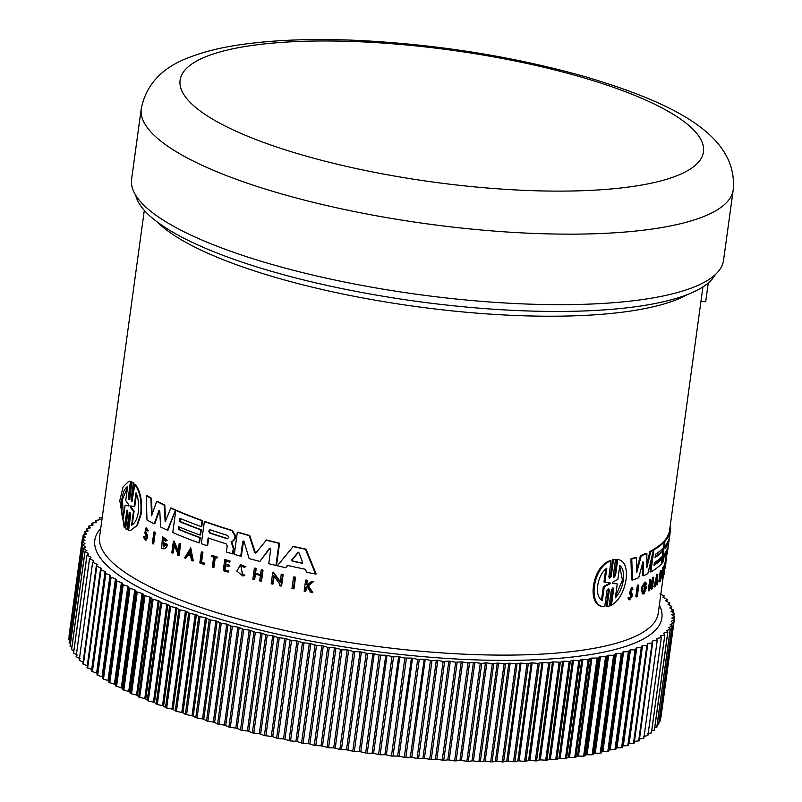 <?xml version="1.0" encoding="UTF-8"?>
<svg xmlns="http://www.w3.org/2000/svg" width="802" height="802" viewBox="0 0 802 802"><rect width="100%" height="100%" fill="white"/><g stroke="black" fill="none" stroke-linecap="round" stroke-linejoin="round"><path stroke-width="1.2" d="M141.252 108.691L131.598 179.217A298.745 75.298 7.8 0 0 518.062 303.677A298.745 75.298 7.8 0 0 723.554 260.309L733.218 189.783A298.745 75.298 -172.2 0 1 527.726 233.161A298.745 75.298 -172.2 0 1 141.252 108.691C146.175 84.18 162.646 66.907 190.665 56.872C203.588 51.98 218.375 48.2 235.046 45.534C269.933 39.98 311.186 38.285 358.815 40.461C438.163 44.511 513.601 56.581 585.129 76.671C676.617 103.859 737.98 136.27 733.218 189.783M126.927 529.831L129.182 513.35L129.814 513.26L127.558 529.731L125.603 528.859L127.859 512.368L127.067 510.042L124.21 527.285L119.789 500.518L123.107 486.864L128.691 481.36L130.485 481.451L128.29 497.481L128.921 497.38L129.132 499.235M126.405 511.265L127.037 511.165L124.841 527.185L124.21 527.285M128.781 481.34L131.117 481.35L128.921 497.38M128.29 497.481L129.072 499.796L129.754 498.583L132.009 482.092L133.954 482.974L131.949 501.35M133.954 482.974L133.332 483.065L131.077 499.546L131.919 501.882L134.816 484.639L135.438 484.538C140.39 491.065 142.365 500.679 141.373 513.37L137.413 525.39L130.505 530.533L128.541 530.463L130.726 514.453L129.884 512.127L129.182 513.35M293.542 577.009L294.164 576.919A281.923 71.057 7.8 0 0 295.527 577.209L293.953 588.738L293.332 588.828A282.775 71.278 -172.2 0 1 291.968 588.528L293.542 577.009A282.775 71.278 -172.2 0 0 294.915 577.31L295.527 577.209M153.884 532.067L154.465 531.977A281.923 71.057 7.8 0 0 155.237 532.368L153.663 543.896L153.082 543.987A282.775 71.278 -172.2 0 1 152.31 543.596L153.884 532.067A282.775 71.278 7.8 0 0 154.656 532.458L153.082 543.987M201.583 562.112A281.923 71.057 7.8 0 0 204.71 563.194L204.56 564.287L203.989 564.377L204.139 563.285A282.775 71.278 -172.2 0 1 201.011 562.202L201.583 562.112L202.936 552.237L202.365 552.327L201.011 562.202M203.989 564.377A282.775 71.278 -172.2 0 1 199.828 562.924L201.332 551.966L201.904 551.876A281.923 71.057 7.8 0 0 202.936 552.237M211.598 555.485L212.169 555.395A281.923 71.057 7.8 0 0 217.502 557.139L216.801 558.152A282.775 71.278 -172.2 0 1 214.735 557.48L213.362 567.515A282.775 71.278 -172.2 0 1 212.289 567.164L213.663 557.129A282.775 71.278 -172.2 0 1 211.477 556.408L211.598 555.485A282.775 71.278 7.8 0 0 216.931 557.23L216.801 558.152M215.267 557.651L213.923 567.425L213.362 567.515M241.091 565.811L242.394 574.783M244.861 575.455L243.748 574.483L244.861 575.455L242.906 575.996L236.841 571.144L240.56 564.688L245.352 566.753L244.61 567.495L245.352 566.753M240.56 564.678L245.933 566.663M307.597 586.382L306.384 587.355L305.853 591.234L305.221 591.325A282.775 71.278 -172.2 0 1 304.148 591.114L305.652 580.147A282.775 71.278 7.8 0 0 306.725 580.367L306.143 584.598A282.775 71.278 7.8 0 0 307.296 584.838L311.627 581.36A282.775 71.278 7.8 0 0 313.011 581.63L307.747 585.851L312.148 592.718A282.775 71.278 -172.2 0 1 310.725 592.437L306.965 586.473L306.384 587.355M305.652 580.147L306.284 580.057A281.923 71.057 7.8 0 0 307.356 580.277L306.775 584.508A281.923 71.057 7.8 0 0 307.517 584.658M311.627 581.36L312.269 581.26A281.923 71.057 7.8 0 0 313.652 581.53L308.379 585.751L312.79 592.618L312.148 592.718M147.167 534.553L146.576 534.643L145.413 532.217L146.004 532.117L147.167 534.553L147.618 537.761L146.034 540.187L145.443 540.277L143.287 536.919L144.591 536.789L145.342 538.703M143.287 536.919L144.591 536.789M143.989 536.889L145.342 538.984L146.325 537.47L144.871 532.909L145.874 528.047L146.465 527.947L148.36 530.804L147.017 531.004L145.964 529.46L145.413 532.217M225.522 565.701L224.951 569.901A281.923 71.057 7.8 0 0 228.811 571.074L228.099 572.127A282.775 71.278 -172.2 0 1 223.227 570.643L224.73 559.686A282.775 71.278 7.8 0 0 229.603 561.169L229.472 562.102A282.775 71.278 7.8 0 1 225.613 560.929L225.172 564.187A282.775 71.278 -172.2 0 0 229.031 565.37L228.841 566.713A282.775 71.278 7.8 0 1 224.981 565.53L224.37 569.991L224.951 569.901M224.73 559.686L225.302 559.596A281.923 71.057 7.8 0 0 230.174 561.089L229.472 562.102M226.154 561.089L225.743 564.107A281.923 71.057 7.8 0 0 229.603 565.28L228.841 566.713M255.517 573.28L254.936 573.37L255.597 568.488A282.775 71.278 -172.2 0 1 254.374 568.167L254.956 568.077A281.923 71.057 7.8 0 0 256.189 568.397L255.517 573.28A281.923 71.057 7.8 0 0 260.55 574.583M254.936 573.37A282.775 71.278 7.8 0 0 260.52 574.823L261.181 569.941L261.773 569.851A281.923 71.057 7.8 0 0 263.026 570.172L261.522 581.129L260.941 581.219A282.775 71.278 -172.2 0 1 259.678 580.899L260.429 575.475A282.775 71.278 -172.2 0 1 254.846 574.021L254.104 579.445A282.775 71.278 -172.2 0 1 252.871 579.124L254.374 568.167M255.397 574.172L254.685 579.355L254.104 579.445M190.756 547.806L193.292 560.859L192.731 560.949A282.775 71.278 -172.2 0 1 191.518 560.498L190.645 556.037A282.775 71.278 -172.2 0 1 187.668 554.914L185.753 558.312A282.775 71.278 -172.2 0 1 184.58 557.861L190.756 547.806M188.239 554.824L185.753 558.312M174.285 545.661L173.282 552.949L172.711 553.039A282.775 71.278 -172.2 0 1 171.828 552.658L173.412 541.139L178.084 551.666L179.197 543.556A282.775 71.278 7.8 0 0 180.099 543.926L178.515 555.445A282.775 71.278 -172.2 0 1 177.613 555.084L177.823 553.581L173.854 544.688L172.711 553.039M173.412 541.139L173.984 541.049L178.224 550.623M179.197 543.556L179.758 543.465A281.923 71.057 7.8 0 0 180.671 543.836L179.087 555.365L178.515 555.445M274.134 576.407L273.101 583.986L272.5 584.077A282.775 71.278 -172.2 0 1 271.196 583.766L272.78 572.237L280.129 582.342L281.241 574.242A282.775 71.278 7.8 0 0 282.565 574.543L280.981 586.072A282.775 71.278 -172.2 0 1 279.657 585.761L279.868 584.267L273.642 575.726L272.5 584.077M272.78 572.237L273.372 572.147L280.73 582.252M281.241 574.242L281.843 574.152A281.923 71.057 7.8 0 0 283.166 574.453L281.592 585.981L280.981 586.072M163.949 543.094L163.798 544.257A282.775 71.278 7.8 0 0 165.493 545.029L163.608 546.934L162.696 538.523L165.533 541.129L167.167 540.337L162.495 536.668L161.663 548.137A282.775 71.278 7.8 0 0 163.067 548.779C165.072 548.879 166.355 547.435 166.926 544.448A282.775 71.278 -172.2 0 1 163.949 543.094L164.53 543.014A281.923 71.057 7.8 0 0 167.498 544.357C166.926 547.345 165.643 548.799 163.638 548.698M162.986 538.503L163.458 546.794M288.018 565.3L285.592 567.706L287.407 565.39A282.775 71.278 -172.2 0 0 305.402 569.28L306.585 572.247A282.775 71.278 -172.2 0 0 315.537 574.042L316.178 573.941L306.013 549.129L305.392 549.23L315.537 574.042M285.592 567.706A282.775 71.278 -172.2 0 1 277.372 565.791L293.251 546.373A281.923 71.057 7.8 0 0 306.013 549.129M180.41 518.523L179.999 521.47A281.923 71.057 7.8 0 0 201.322 529.731L200.61 534.944L200.049 535.034A282.775 71.278 -172.2 0 1 178.716 526.764L178.365 529.37A282.775 71.278 7.8 0 0 199.688 537.631L198.976 542.864A282.775 71.278 -172.2 0 1 172.771 532.528L175.798 510.383A282.775 71.278 7.8 0 0 202.004 520.719L201.202 526.573A282.775 71.278 -172.2 0 1 179.879 518.303L179.427 521.561A282.775 71.278 7.8 0 0 200.761 529.821L200.049 535.034M179.247 526.984L178.936 529.28A281.923 71.057 7.8 0 0 200.259 537.541L199.538 542.774L198.976 542.864M175.798 510.383L176.38 510.293A281.923 71.057 7.8 0 0 202.575 520.628L201.773 526.483L201.202 526.573M233.813 548.628L233.111 553.771L232.54 553.861L233.292 548.438L231.116 541.741L233.001 540.839L234.655 538.553L234.996 536.027L231.848 530.593A282.775 71.278 7.8 0 1 204.36 521.561L204.921 521.47A281.923 71.057 7.8 0 0 232.42 530.503L235.567 535.937L235.227 538.463L233.572 540.748L231.688 541.651L233.863 548.347L233.242 548.718M208.66 538.122L207.638 545.621L207.066 545.711A282.775 71.278 -172.2 0 1 201.322 543.706L204.36 521.561M159.528 510.463L154.806 523.726L154.215 523.816A282.775 71.278 -172.2 0 1 146.987 519.957L146.255 495.676L146.856 495.586A281.923 71.057 7.8 0 0 151.508 498.222L152.089 514.283M151.508 498.222L150.916 498.323L151.558 515.796L156.681 501.38L157.272 501.29A281.923 71.057 7.8 0 0 164.781 505.019L165.673 520.488M164.781 505.019L164.209 505.11L165.172 521.851L170.896 507.866A281.923 71.057 7.8 0 0 175.568 509.952L167.999 530.072L167.417 530.162A282.775 71.278 -172.2 0 1 160.57 526.964L159.809 511.185L158.866 510.724L154.215 523.816M243.557 541.019L241.312 556.157L240.73 556.247A282.775 71.278 -172.2 0 1 234.294 554.382L237.332 532.237A282.775 71.278 7.8 0 0 249.221 535.636L254.625 552.337L256.861 552.688M237.332 532.237L237.903 532.147A281.923 71.057 7.8 0 0 249.803 535.546L255.206 552.247M255.738 553.099L266.505 539.987A281.923 71.057 7.8 0 0 279.567 543.215L276.54 565.36L275.938 565.45A282.775 71.278 -172.2 0 1 268.75 563.696L270.755 549.009L269.442 548.327L259.838 561.44A282.775 71.278 -172.2 0 1 249.111 558.583L244.039 541.571L242.745 541.561L240.73 556.247M270.174 548.097L259.838 561.44M669.219 532.688L669.429 531.175A281.923 71.057 7.8 0 0 669.66 529.861L702.943 286.875M642.763 562.483L643.465 562.182L642.763 562.483L638.723 577.751A282.775 71.278 -172.2 0 1 632.447 580.026L631.585 579.866L630.903 558.904A281.923 71.057 7.8 0 0 635.465 557.44L636.327 557.591L636.658 572.658L641.299 555.786A282.775 71.278 7.8 0 0 646.883 553.45L646.803 567.796L650.783 551.555A282.775 71.278 7.8 0 0 653.44 550.122L647.836 573.661A282.775 71.278 -172.2 0 1 643.435 575.776L643.465 562.182L642.913 562.082M636.598 569.641L640.447 555.636A281.923 71.057 7.8 0 0 646.041 553.29L646.883 553.45M646.833 564.137L649.951 551.405A281.923 71.057 7.8 0 0 652.607 549.971L653.44 550.122M643.435 575.776L642.592 575.625L642.613 562.032M664.036 541.851L664.146 541.049A281.923 71.057 7.8 0 0 668.998 532.809L669.901 532.819L667.104 553.992A282.775 71.278 7.8 0 1 666.552 555.836L665.72 555.676L666.382 550.804M661.72 558.763L662.021 556.568M662.793 550.954L663.184 548.107M654.111 564.528A281.923 71.057 7.8 0 0 661.189 558.663L662.011 558.824L661.289 564.047A282.775 71.278 -172.2 0 1 650.833 572.016L653.871 549.871A282.775 71.278 7.8 0 0 664.327 541.911L663.525 547.756A282.775 71.278 -172.2 0 1 655.515 554.232L655.074 557.49A282.775 71.278 7.8 0 0 663.084 551.014L662.362 556.217A282.775 71.278 -172.2 0 1 654.362 562.693L654.001 565.3A282.775 71.278 7.8 0 0 662.011 558.824M650.833 572.016L650.001 571.866L652.347 554.784M652.988 550.042L653.039 549.721A281.923 71.057 7.8 0 0 663.505 541.751L664.327 541.911M655.174 556.718A281.923 71.057 7.8 0 0 662.251 550.854L663.084 551.014M642.973 593.961L642.272 593.851L641.53 587.495L645.019 581.981L646.783 583.515L646.091 584.909L645.249 584.758M643.154 591.936L644.668 589.52M644.838 588.969L643.996 588.818L644.156 587.666A281.923 71.057 7.8 0 0 645.931 586.753L646.763 586.904A282.775 71.278 -172.2 0 1 644.988 587.816L644.838 588.969A282.775 71.278 7.8 0 0 645.861 588.447L643.535 592.187L645.44 583.946L646.091 584.909M651.765 583.495L652.587 577.44A281.923 71.057 7.8 0 0 652.998 577.169L653.82 577.32L652.247 588.838A282.775 71.278 -172.2 0 1 651.846 589.119L651.013 588.969L650.392 584.217M651.214 587.465L652.046 587.615L650.663 582.272L649.52 590.613A282.775 71.278 -172.2 0 1 649.069 590.884L648.237 590.733L649.821 579.214L650.653 579.365L652.307 585.701L653.419 577.6A282.775 71.278 7.8 0 0 653.82 577.32M654.733 586.994L653.911 586.843L656.958 574.112L657.78 574.262L657.56 584.528A282.775 71.278 -172.2 0 1 657.179 584.899L657.249 581.39A282.775 71.278 -172.2 0 1 656.216 582.292L655.174 586.643A282.775 71.278 -172.2 0 1 654.733 586.994L657.78 574.262M657.179 584.899L656.347 584.748L656.427 581.239M664.317 572.367L664.377 573.38A282.775 71.278 -172.2 0 1 663.906 574.833L663.074 574.673L664.066 567.465M664.246 566.182L664.577 563.716A281.923 71.057 7.8 0 0 665.048 562.262L665.881 562.423L665.76 563.345A282.775 71.278 7.8 0 1 665.389 564.498L664.948 567.766A282.775 71.278 -172.2 0 0 665.309 566.613L665.129 567.956A282.775 71.278 7.8 0 1 664.758 569.109L664.156 573.56A282.775 71.278 7.8 0 0 664.517 572.407M629.73 599.836L628.868 599.675L627.946 597.931L629.49 597.49L628.808 598.091L629.73 599.836L632.307 595.906L631.936 593.41L630.873 592.187C630.803 589.61 631.304 588.818 632.387 589.821L631.525 589.66M629.68 598.282L630.813 595.966L629.49 593.089L631.445 587.515L633.069 589.119L632.387 589.821L631.956 589.049M662.352 578.102L663.725 568.067A282.775 71.278 -172.2 0 1 663.324 568.728L662.502 568.568L662.622 567.646A281.923 71.057 7.8 0 0 663.545 566.052L664.377 566.202L664.246 567.124A282.775 71.278 -172.2 0 1 663.906 567.746L662.532 577.781A282.775 71.278 -172.2 0 1 662.352 578.102L661.52 577.951L662.803 568.628M659.655 581.841L658.823 581.691L660.327 570.733A281.923 71.057 7.8 0 0 660.587 570.423L661.419 570.573L660.066 580.447A282.775 71.278 -172.2 0 0 660.818 579.505L660.668 580.588A282.775 71.278 -172.2 0 1 659.655 581.841L661.149 570.884A282.775 71.278 7.8 0 0 661.419 570.573M636.648 596.919L635.806 596.758L637.379 585.239A281.923 71.057 7.8 0 0 637.981 584.999L638.823 585.159L637.249 596.678A282.775 71.278 -172.2 0 1 636.648 596.919L638.232 585.39A282.775 71.278 7.8 0 0 638.823 585.159M613.49 577.149L614.643 575.275L616.828 559.265L617.73 559.425C624.517 560.608 627.304 567.275 626.091 579.425C623.926 591.986 619.044 600.598 611.455 605.259L613.65 589.249L613.029 587.796L611.375 589.751L609.109 606.232L606.152 606.492L608.407 590.001L609.319 590.172L608.668 588.718L606.944 590.653L604.748 606.673L603.064 606.392M603.836 606.502C586.202 607.345 591.706 566.292 610.111 560.668L611.034 560.839L608.838 576.869L609.5 578.322L611.204 576.387L613.47 559.896L615.515 559.465L613.259 575.946L613.891 577.4L615.545 575.445L617.73 559.425L618.432 559.525L616.828 559.265M609.089 578.082L610.292 576.217L612.558 559.726L615.515 559.465M611.455 605.259L610.553 605.089L612.748 589.079L613.65 589.249M146.576 534.643L147.037 537.851L145.443 540.277M134.816 484.639C139.779 491.165 141.764 500.769 140.771 513.46L136.811 525.48L130.515 530.533M627.946 597.931L628.808 598.091M630.593 594.432L631.445 594.593L631.675 596.127L630.061 598.573L629.49 597.49M135.698 195.227A293.853 74.065 7.8 0 0 515.465 310.474A293.853 74.065 7.8 0 0 715.304 274.625M227.638 535.465L228.801 537.52L227.187 538.713A282.775 71.278 -172.2 0 1 209.923 533.109C208.4 531.455 208.55 530.363 210.365 529.851A282.775 71.278 7.8 0 0 227.638 535.465M298.404 552.267L297.662 552.478L298.945 552.758L302.665 562.352L301.873 563.225A282.775 71.278 -172.2 0 1 292.179 561.129L291.687 559.976L298.073 552.247M128.631 504.608L128.45 505.942L125.122 505.16L123.217 519.064C119.207 509.39 122.054 488.338 127.658 486.664L125.754 500.568L128.631 504.608M136.019 492.819C138.375 498.263 139.157 504.648 138.365 511.987C137.182 519.094 134.926 523.505 131.588 525.21L133.493 511.255L130.325 507.295L130.495 506.002L134.114 506.774L136.019 492.819M668.668 539.886L668.226 543.144A282.775 71.278 -172.2 0 1 665.379 548.317L665.83 545.059A282.775 71.278 7.8 0 0 668.668 539.886L668.698 539.836M609.931 582.703L609.751 584.026L604.277 586.683L602.372 600.588C594.001 596.538 596.808 575.535 606.813 568.187L604.908 582.092L610.262 583.275M601.51 599.926L603.355 586.513L608.828 583.866L609.019 582.533M612.497 583.375L612.828 582.102L617.871 579.415L619.786 565.45C622.984 568.107 624.167 573.019 623.334 580.187C622.202 587.455 619.535 593.35 615.345 597.851L617.259 583.896L612.568 583.405M615.525 596.498L622.452 580.026L619.705 566.022M560.117 758.281L559.004 758.391L572.428 660.397L573.54 660.287L560.117 758.281L565.42 758.592L568.418 757.379L581.841 659.384L578.843 660.597L573.54 660.287M550.372 759.163L549.21 759.253L562.633 661.259L563.656 661.159L550.372 759.163L556.919 759.434L559.004 758.391M540.277 759.885L539.074 759.965L552.498 661.971L553.48 661.881L540.277 759.885L546.914 760.246L549.21 759.253M529.841 760.456L528.598 760.517L542.022 662.522L542.974 662.442L529.841 760.456L536.558 760.897L539.074 759.965M519.094 760.867L517.821 760.897L531.245 662.913L532.157 662.843L519.094 760.867L524.568 761.439L528.598 760.517M508.057 761.118L506.744 761.128L520.167 663.144L521.039 663.084L508.057 761.118L514.894 761.72L517.821 760.897M496.739 761.198L495.405 761.198L508.829 663.214L509.661 663.164L510.162 663.214L496.739 761.198L502.242 761.9L506.744 761.128M485.18 761.128L483.817 761.118L497.24 663.124L498.022 663.084L498.603 663.144L485.18 761.128L492.077 761.9L495.405 761.198M473.391 760.897L471.997 760.867L485.421 662.873L486.152 662.843L486.814 662.903L473.391 760.897L478.864 761.72L483.817 761.118M461.391 760.507L459.977 760.456L473.401 662.462L474.082 662.442L474.814 662.512L461.391 760.507L468.308 761.439L471.997 760.867M449.2 759.965L447.777 759.885L461.2 661.891L461.832 661.881L462.624 661.971L449.2 759.965L454.624 760.897L459.977 760.456M436.859 759.253L435.416 759.163L448.839 661.169L449.411 661.159L450.283 661.259L436.859 759.253L443.737 760.326L447.777 759.885M335.206 748.136L333.722 747.905L347.146 649.911L348.629 650.141L335.206 748.136L339.858 749.489L346.484 749.82L360.048 651.836L361.391 652.036L347.968 750.03L354.304 751.564L359.276 751.594L372.9 653.61L374.193 653.8L360.77 751.795L367.216 753.258L372.078 753.228L385.772 655.234L386.995 655.414L373.572 753.409L380.128 754.812L384.87 754.712L398.634 656.728L399.787 656.888L386.363 754.882L391.446 756.065L397.622 756.055L411.446 658.061L412.529 658.211L399.105 756.196L404.278 757.339L410.313 757.238L424.198 659.254L425.21 659.374L411.787 757.369L417.04 758.461L422.915 758.281L436.338 660.287L436.859 660.287L437.802 660.397L424.378 758.391L431.215 759.534L435.416 759.163M424.378 758.391L422.915 758.281M347.968 750.03L346.484 749.82M411.787 757.369L410.313 757.238M360.77 751.795L359.276 751.594M399.105 756.196L397.622 756.055M373.572 753.409L372.078 753.228M386.363 754.882L384.87 754.712M279.567 543.215L278.976 543.305L275.938 565.45M265.913 540.087A282.775 71.278 7.8 0 0 278.976 543.305M256.279 552.778L254.625 552.337M249.803 535.546L249.221 535.636M243.317 541.47L244.039 541.571M159.448 510.633L158.866 510.724L159.227 510.353M175.568 509.952L167.417 530.162M170.325 507.957A282.775 71.278 7.8 0 0 174.996 510.032M156.681 501.38A282.775 71.278 7.8 0 0 164.209 505.11M146.255 495.676A282.775 71.278 7.8 0 0 150.916 498.323M207.066 545.711L208.139 537.942A282.775 71.278 -172.2 0 0 226.104 543.806L227.217 545.771L226.364 551.987A282.775 71.278 7.8 0 0 232.54 553.861M231.778 543.185L231.207 543.275M235.227 538.463L234.655 538.553M201.322 529.731L200.761 529.821M179.999 521.47L179.427 521.561M202.575 520.628L202.004 520.719M200.259 537.541L199.688 537.631M178.936 529.28L178.365 529.37M292.64 546.463A282.775 71.278 7.8 0 0 305.392 549.23M163.067 548.779L164.38 548.698M167.498 544.357L166.926 544.448M167.167 540.337L165.533 541.129M162.495 536.668L166.595 540.428M283.166 574.453L282.565 574.543M180.671 543.836L180.099 543.926M190.194 547.896L192.731 560.949M256.189 568.397L255.597 568.488M263.026 570.172L262.434 570.262L260.941 581.219M261.181 569.941A282.775 71.278 7.8 0 0 262.434 570.262M229.603 565.28L229.031 565.37M225.743 564.107L225.172 564.187M230.174 561.089L229.603 561.169M228.811 571.074L228.099 572.127M224.37 569.991A282.775 71.278 7.8 0 0 228.239 571.164M145.874 528.047L147.768 530.894M308.379 585.751L307.747 585.851M313.652 581.53L313.011 581.63M306.775 584.508L306.143 584.598M307.356 580.277L306.725 580.367M305.752 587.445L305.221 591.325M243.748 574.483L242.665 574.844L240.8 565.841L244.61 567.495M244.279 575.545L242.906 575.996M217.502 557.139L216.931 557.23M204.71 563.194L204.139 563.285M201.332 551.966A282.775 71.278 7.8 0 0 202.365 552.327M155.237 532.368L154.656 532.458M294.915 577.31L293.332 588.828M132.009 482.092L133.332 483.065M131.117 481.35L130.485 481.451M669.961 527.666L670.662 527.796A282.775 71.278 7.8 0 1 670.502 529.972L667.464 552.117A282.775 71.278 -172.2 0 1 667.224 553.47L670.261 531.325A282.775 71.278 7.8 0 0 670.502 529.972M669.429 531.175L670.261 531.325M632.447 580.026L631.775 559.064L630.903 558.904M649.951 551.405L650.783 551.555M640.447 555.636L641.299 555.786M631.775 559.064A282.775 71.278 7.8 0 0 636.327 557.591M664.146 541.049L664.978 541.2A282.775 71.278 7.8 0 0 669.83 532.959L668.998 532.809M661.399 563.245L661.941 563.345L664.978 541.2M667.495 548.408L667.464 548.458A282.775 71.278 -172.2 0 1 664.427 553.841L663.364 561.611A282.775 71.278 -172.2 0 1 661.941 563.345M667.464 548.458L667.013 549.55M666.552 555.836L667.404 549.621M653.039 549.721L653.871 549.871M642.272 593.851L643.264 594.011A282.775 71.278 7.8 0 0 644.146 593.58L646.763 586.904M644.156 587.666L644.988 587.816M643.114 594.001L642.372 587.655L645.861 582.132M651.846 589.119L652.046 587.615M652.587 577.44L653.419 577.6M649.069 590.884L650.653 579.365M665.971 558.192L666.292 555.786M664.577 563.716L665.409 563.876A282.775 71.278 7.8 0 0 665.881 562.423M663.906 574.833L665.409 563.876M631.445 594.593L630.352 593.249L632.307 587.676M664.678 569.691L666.532 558.292L665.78 558.152M662.622 567.646L663.454 567.796A282.775 71.278 7.8 0 0 664.377 566.202M663.324 568.728L663.454 567.796M660.206 579.395L660.818 579.505M660.327 570.733L661.149 570.884M637.379 585.239L638.232 585.39M612.558 559.726L613.47 559.896M604.748 606.673C587.174 607.515 592.678 566.483 611.034 560.839M607.064 606.663L609.319 590.172M700.948 301.412L705.69 301.752L708.266 282.956M100.19 519.556L99.468 517.922L102.255 517.37M99.448 517.851L99.187 519.786L99.989 517.611M96.37 522.242L95.408 520.548L99.739 519.716M95.137 522.503L95.869 520.227M93.082 525.029L91.889 523.285L95.979 522.373M91.608 525.35L92.29 522.944M90.335 527.927L88.922 526.122L92.761 525.14M88.621 528.317L89.253 525.781M88.14 530.914L86.496 529.069L90.085 528.007M86.175 531.405L86.756 528.708M86.496 533.992L84.631 532.107L87.959 530.974M84.29 534.623L84.832 531.736M85.403 537.16L83.328 535.235L86.385 534.032M82.957 537.952L83.458 534.854M84.872 540.408L82.576 538.443L85.363 537.18M69.193 636.467L82.636 538.052M84.902 543.736L82.385 541.33L84.902 540.398M69.503 640.056L68.972 639.324L82.385 541.33M85.483 547.144L82.706 544.678L85.002 543.696M70.386 643.665L69.283 642.673L82.706 544.678M86.626 550.633L83.578 548.097L85.654 547.064M71.819 647.314L70.155 646.091L83.578 548.097M88.32 554.192L88.4 553.56L85.012 551.576L86.867 550.483M73.814 650.983L71.589 649.57L85.012 551.576M90.556 557.831L90.656 557.079L87.017 555.104L88.641 553.961M77.233 655.074L73.594 653.099L87.017 555.104M93.333 561.58L93.463 560.638L89.563 558.673L90.957 557.49M80.04 658.632L76.14 656.668L89.563 558.673M96.641 565.48L96.811 564.237L92.661 562.292L93.824 561.059M83.388 662.231L79.238 660.277L92.661 562.292M87.749 666.282L87.268 665.861L100.691 567.866L96.781 566.372L96.31 565.931L97.232 564.658M87.268 665.861L82.887 663.926L83.358 664.367L96.781 566.372L96.31 565.931M92.22 669.931L91.679 669.51L105.102 571.515L100.491 569.6L101.172 568.287M91.679 669.51L87.067 667.595L87.608 668.036L101.032 570.042L100.491 569.6M105.102 571.515L105.643 571.946L105.102 571.515M97.212 673.6L96.601 673.169L110.024 575.174L105.192 573.29L105.643 571.946M96.601 673.169L91.769 671.284L92.38 671.725L105.804 573.731L105.192 573.29M110.024 575.174L110.636 575.605L110.024 575.174M115.468 578.843L116.14 579.275L102.716 677.269L102.044 676.838L115.468 578.843L110.425 576.989L110.636 575.605M121.413 582.523L122.135 582.944L108.711 680.938L107.989 680.507L121.413 582.523L116.891 581.139L116.14 579.275M127.839 586.182L128.621 586.613L115.197 684.597L114.415 684.176L127.839 586.182L123.187 584.838L122.135 582.944M134.746 589.831L135.588 590.252L122.165 688.246L121.323 687.825L134.746 589.831L129.132 588.077L128.621 586.613M142.124 593.46L143.007 593.881L129.583 691.875L128.701 691.454L142.124 593.46L136.33 591.746L135.588 590.252M149.944 597.069L150.886 597.48L137.463 695.474L136.52 695.053L149.944 597.069L143.989 595.395L143.007 593.881M158.195 600.628L159.187 601.049L145.763 699.043L144.771 698.622L158.195 600.628L152.099 599.014L150.886 597.48M166.866 604.157L167.909 604.568L154.485 702.562L153.443 702.151L166.866 604.157L161.693 603.024L159.187 601.049M175.949 607.635L177.031 608.046L163.608 706.031L162.525 705.63L175.949 607.635L170.696 606.553L167.909 604.568M185.412 611.064L186.535 611.455L173.112 709.449L171.989 709.058L185.412 611.064L178.936 609.61L177.031 608.046M195.237 614.432L196.41 614.813L182.986 712.808L181.813 712.417L195.237 614.432L189.863 613.44L186.535 611.455M205.422 617.72L206.625 618.101L193.202 716.096L191.999 715.715L205.422 617.72L198.756 616.387L196.41 614.813M215.928 620.948L217.172 621.319L203.748 719.314L202.505 718.943L215.928 620.948L209.192 619.685L206.625 618.101M226.745 624.096L228.019 624.457L214.595 722.442L213.322 722.081L226.745 624.096L221.262 623.274L217.172 621.319M237.843 627.154L239.156 627.505L225.733 725.489L224.42 725.138L237.843 627.154L230.996 626.021L228.019 624.457M249.221 630.111L250.565 630.452L237.141 728.447L235.798 728.106L249.221 630.111L243.728 629.42L239.156 627.505M260.84 632.989L262.214 633.309L248.79 731.304L247.417 730.973L260.84 632.989L255.347 632.347L250.565 630.452M272.68 635.755L274.073 636.066L260.65 734.061L259.257 733.74L272.68 635.755L267.206 635.184L262.214 633.309M284.72 638.412L286.144 638.713L272.72 736.707L271.297 736.406L284.72 638.412L277.813 637.58L274.073 636.066M296.951 640.958L298.384 641.249L284.961 739.233L283.527 738.953L296.951 640.958L291.537 640.517L286.144 638.713M309.321 643.384L310.775 643.655L297.352 741.649L295.898 741.379L309.321 643.384L302.454 642.713L298.384 641.249M321.833 645.69L323.296 645.951L309.873 743.945L308.409 743.685L321.833 645.69L316.529 645.379L310.775 643.655M334.444 647.866L335.928 648.116L322.504 746.101L321.021 745.86L334.444 647.866L327.677 647.364L323.296 645.951M347.146 649.911L341.993 649.74L335.928 648.116M359.908 651.826L353.281 651.495L348.629 650.141M372.699 653.6L367.727 653.57L361.391 652.036M385.501 655.234L379.085 655.074L374.193 653.8M398.293 656.718L393.551 656.828L386.995 655.414M411.045 658.061L404.87 658.071L399.787 656.888M423.737 659.254L417.702 659.344L412.529 658.211M436.338 660.287L431.997 660.597L425.21 659.374M448.839 661.169L443.125 661.439L437.802 660.397M461.2 661.891L455.656 662.251L450.283 661.259M473.401 662.462L468.047 662.903L462.624 661.971M485.421 662.873L481.731 663.444L474.814 662.512M497.24 663.124L492.288 663.725L486.814 662.903M508.829 663.214L505.501 663.906L498.603 663.144M520.167 663.144L515.666 663.906L510.162 663.214M531.245 662.913L526.964 663.755L521.48 663.124M542.022 662.522L537.992 663.444L532.518 662.873M552.498 661.971L548.708 662.973L543.265 662.462M562.633 661.259L560.337 662.251L553.701 661.891M572.428 660.397L569.159 661.55L563.796 661.169M581.841 659.384L582.914 659.254L569.49 757.248L574.723 757.489L577.45 756.206L590.873 658.211L588.147 659.495L582.914 659.254M590.873 658.211L591.896 658.061L578.473 756.055L583.635 756.226L586.072 754.882L599.495 656.888L598.102 658.071L591.896 658.061M599.495 656.888L600.477 656.728L587.054 754.722L592.127 754.822L594.282 753.409L607.705 655.424L605.55 656.828L600.477 656.728M607.705 655.424L608.638 655.234L595.214 753.228L600.177 753.268L602.051 751.795L615.475 653.8L613.6 655.274L608.638 655.234M615.475 653.8L616.347 653.61L602.924 751.604L607.796 751.564L609.37 750.04L622.793 652.046L622.101 653.359L616.347 653.61M622.793 652.046L623.615 651.836L610.192 749.83L614.944 749.72L616.217 748.146L629.64 650.151L628.367 651.725L623.615 651.836M629.64 650.151L630.412 649.921L616.989 747.915L621.61 747.745L622.382 747.494L622.593 746.111L636.016 648.116L635.806 649.5L635.034 649.75L630.412 649.921M636.016 648.116L636.728 647.876L623.304 745.87L627.796 745.629L628.507 745.359L641.931 647.384L636.728 647.876M641.901 645.961L642.552 645.7L641.219 647.635L627.796 745.629L628.507 745.359L641.931 647.404M646.903 645.389L642.552 645.7L629.129 743.685L634.131 743.103L633.48 743.384L646.903 645.389L647.555 645.109L646.903 645.389M647.284 643.665L647.876 643.394L647.284 643.665L647.555 645.109M652.076 643.014L647.876 643.394L634.452 741.379L639.234 740.717L638.653 741.008L652.076 643.014L652.658 642.723L652.076 643.014M652.156 641.249L652.688 640.968L652.156 641.249L652.658 642.723M656.507 638.723L656.978 638.422L656.507 638.723L657.249 640.217L652.688 640.968L652.507 642.282M657.249 640.217L643.826 738.211L639.264 738.953M660.327 636.076L660.738 635.755L661.309 637.59L656.978 638.422L656.838 639.394M661.309 637.59L647.886 735.584L643.555 736.406M663.605 633.319L664.828 634.853L660.738 635.755L660.627 636.547M664.828 634.853L651.404 732.848L647.314 733.75M666.342 630.462L667.795 632.006L663.956 632.999L663.866 633.65M667.795 632.006L654.372 730L651.745 730.772M668.537 627.515L670.221 629.069L666.552 630.683M670.221 629.069L656.798 727.063L654.753 727.795M670.181 624.467L672.086 626.031L668.688 627.655M672.086 626.031L658.663 724.026L657.219 724.697M671.755 614.823L674.322 616.407L671.765 618.101L674.131 619.695L671.264 621.329L673.259 623.284L670.271 624.537M673.389 622.903L659.966 720.898M674.131 619.695L660.708 717.68M674.322 616.407L673.951 619.565M671.164 611.475L674.011 613.45L671.665 614.763M673.941 613.049L673.66 615.996M670.011 608.056L673.139 610.041L671.013 611.375M672.988 609.62L672.808 612.407M668.317 604.578L671.695 606.563L669.81 607.906M671.485 606.142L671.394 608.778M666.061 601.059L669.7 603.034L668.046 604.397M669.429 602.603L669.419 605.119M663.254 597.49L667.154 599.465L665.73 600.828M666.803 599.024L666.883 601.44M659.906 593.901L664.056 595.846L662.873 597.229M663.645 595.405L663.795 597.731L664.086 595.776M227.728 538.754L227.187 538.713L227.758 538.623A281.923 71.057 7.8 0 1 210.485 533.019C208.971 531.365 209.121 530.272 210.936 529.761M209.863 529.801L210.365 529.851M189.733 551.275L190.505 555.285A282.775 71.278 -172.2 0 1 187.999 554.332L189.733 551.275M657.319 577.63L657.259 580.788A282.775 71.278 -172.2 0 1 656.397 581.55L657.319 577.63M298.274 552.388L292.299 559.876L292.8 561.039A281.923 71.057 7.8 0 0 302.444 563.124M187.999 554.332L188.56 554.252A281.923 71.057 7.8 0 0 190.435 554.964M190.295 551.185L188.56 554.252M129.072 505.841L125.122 505.16M127.618 486.994L122.435 499.616L123.418 517.621M133.493 511.255L134.114 511.155L132.24 524.859M136.47 493.922L134.726 506.684L134.114 506.774M131.117 505.902L130.325 507.295M134.114 511.155L130.947 507.205M665.319 547.054A281.923 71.057 7.8 0 0 667.394 542.984L668.226 543.144M656.597 580.668L657.259 580.788M603.355 586.513L604.277 586.683M604.908 582.092L603.976 581.921L605.721 569.209M606.512 582.533L603.976 581.921M615.655 583.475L612.417 583.184M659.134 721.469L659.835 721.279M634.452 741.379L633.861 741.66M629.129 743.685L628.477 743.945M623.304 745.87L622.593 746.111M616.989 747.915L616.217 748.146M610.192 749.83L609.37 750.04M602.924 751.604L602.051 751.795M595.214 753.228L594.282 753.409M587.054 754.722L586.072 754.882M578.473 756.055L577.45 756.206M569.49 757.248L568.418 757.379M322.504 746.101L328.569 747.735L333.722 747.905M309.873 743.945L314.254 745.359L321.021 745.86M297.352 741.649L303.106 743.374L308.409 743.685M284.961 739.233L289.031 740.707L295.898 741.379M272.72 736.707L278.114 738.512L283.527 738.953M260.65 734.061L264.389 735.574L271.297 736.406M248.79 731.304L252.339 732.838L259.257 733.74M237.141 728.447L241.923 730.341L247.417 730.973M225.733 725.489L228.911 727.053L235.798 728.106M214.595 722.442L217.573 724.016L224.42 725.138M203.748 719.314L207.838 721.269L213.322 722.081M193.202 716.096L195.768 717.67L202.505 718.943M182.986 712.808L185.332 714.381L191.999 715.715M173.112 709.449L176.44 711.434L181.813 712.417M163.608 706.031L165.513 707.605L171.989 709.058M154.485 702.562L157.272 704.547L162.525 705.63M145.763 699.043L148.27 701.018L153.443 702.151M137.463 695.474L138.676 697.008L144.771 698.622M129.583 691.875L131.528 693.83L136.52 695.053M122.165 688.246L122.906 689.74L128.701 691.454M115.197 684.597L115.709 686.071L121.323 687.825M108.711 680.938L108.982 682.382L114.415 684.176M102.716 677.269L103.468 679.134L107.989 680.507M97.002 674.983L110.425 576.989L97.002 674.983L102.044 676.838M361.782 41.854A264.129 66.576 7.8 0 0 192.46 104.621A264.129 66.576 7.8 0 0 521.791 190.244A264.129 66.576 7.8 0 0 691.103 127.478A264.129 66.576 7.8 0 0 361.782 41.854M687.464 294.545A281.923 71.057 -172.2 0 1 510.734 315.286A281.923 71.057 -172.2 0 1 157.152 221.903M144.31 210.355L99.598 536.728A281.923 71.057 7.8 0 0 112.801 562.793A281.923 71.057 7.8 0 0 464.308 654.181A281.923 71.057 7.8 0 0 658.231 613.249L663.505 574.753M100.721 528.528A286.184 72.13 7.8 0 0 108.22 566.693A286.184 72.13 7.8 0 0 441.481 658.091A286.184 72.13 7.8 0 0 659.354 605.049M231.116 541.741L231.688 541.651M233.572 540.748L233.001 540.839M235.567 535.937L234.996 536.027M232.42 530.503L231.848 530.593M131.077 499.546L131.698 499.456M629.49 593.089L630.352 593.249M614.643 575.275L615.545 575.445M610.292 576.217L611.204 576.387M209.923 533.109L210.485 533.019M292.299 559.876L291.687 559.976M292.8 561.039L292.179 561.129M609.751 584.026L608.828 583.866M76.14 656.668L89.533 558.864M79.238 660.277L92.641 562.433M82.887 663.926L96.29 566.042M100.471 569.641L87.047 667.635L100.481 569.681M91.769 671.284L105.192 573.33L91.769 671.304M661.279 637.76L647.886 735.584M657.229 640.357L643.826 738.211M97.674 675.424L111.087 577.43M102.746 678.682L116.17 580.688M652.648 642.823L639.234 740.717M103.468 679.134L116.891 581.139M108.982 682.382L122.405 584.387M634.131 743.133L647.555 645.149L634.131 743.103M109.764 682.823L123.187 584.838M115.709 686.071L129.132 588.077M116.551 686.512L129.974 588.518M122.906 689.74L136.33 591.746M635.806 649.5L622.382 747.494M123.809 690.181L137.232 592.187M635.034 649.75L621.61 747.745M130.566 693.389L143.989 595.395M629.189 651.495L615.766 749.489M131.528 693.83L144.951 595.836M628.367 651.725L614.944 749.72M138.676 697.008L152.099 599.014M622.101 653.359L608.678 751.354M139.688 697.439L153.102 599.445M621.219 653.57L607.796 751.564M147.217 700.587L160.641 602.593M614.553 655.074L601.129 753.068M148.27 701.018L161.693 603.024M613.6 655.274L600.177 753.268M156.169 704.116L169.593 606.122M606.543 656.648L593.119 754.642M157.272 704.547L170.696 606.553M605.55 656.828L592.127 754.822M165.513 707.605L178.936 609.61M598.102 658.071L584.678 756.065M166.666 708.016L180.089 610.021M597.059 658.231L583.635 756.226M175.247 711.023L188.67 613.029M589.249 659.344L575.826 757.339M176.44 711.434L189.863 613.44M588.147 659.495L574.723 757.489M185.332 714.381L198.756 616.387M579.986 660.467L566.563 758.461M186.575 714.782L199.999 616.788M578.843 660.597L565.42 758.592M195.768 717.67L209.192 619.685M570.342 661.439L556.919 759.434M197.051 718.061L210.475 620.076M569.159 661.55L555.736 759.534M206.525 720.888L219.948 622.893M560.337 662.251L546.914 760.246M207.838 721.269L221.262 623.274M559.104 662.332L545.681 760.326M217.573 724.016L230.996 626.021M549.982 662.903L536.558 760.897M218.936 724.386L232.359 626.392M548.708 662.973L535.285 760.958M228.911 727.053L242.334 629.059M539.305 663.394L525.881 761.389M230.304 727.414L243.728 629.42M537.992 663.444L524.568 761.439M240.51 729.99L253.933 631.996M528.317 663.725L514.894 761.72M241.923 730.341L255.347 632.347M526.964 663.755L513.541 761.75M252.339 732.838L265.763 634.843M517.039 663.896L503.616 761.89M253.783 733.168L267.206 635.184M515.666 663.906L502.242 761.9M264.389 735.574L277.813 637.58M505.501 663.906L492.077 761.9M265.853 735.895L279.276 637.901M504.097 663.896L490.674 761.89M276.62 738.201L290.043 640.207M493.721 663.755L480.298 761.75M278.114 738.512L291.537 640.517M492.288 663.725L478.864 761.72M289.031 740.707L302.454 642.713M481.731 663.444L468.308 761.439M290.535 740.998L303.958 643.003M480.268 663.394L466.844 761.389M301.582 743.093L315.006 645.099M469.531 662.963L456.107 760.958M303.106 743.374L316.529 645.379M468.047 662.903L454.624 760.897M314.254 745.359L327.677 647.364M457.16 662.332L443.737 760.326M315.787 745.619L329.211 647.625M455.656 662.251L442.233 760.236M327.015 747.484L340.439 649.49M444.639 661.54L431.215 759.534M328.569 747.735L341.993 649.74M443.125 661.439L429.702 759.424M339.858 749.489L353.281 651.495M431.997 660.597L418.574 758.582M341.411 749.72L354.835 651.725M430.463 660.467L417.04 758.461M352.75 751.344L366.173 653.349M419.256 659.485L405.832 757.479M354.304 751.564L367.727 653.57M417.702 659.344L404.278 757.339M365.662 753.058L379.085 655.074M406.424 658.231L393 756.226M367.216 753.258L380.639 655.264M404.87 658.071L391.446 756.065M378.564 754.632L391.988 656.648M393.551 656.828L380.128 754.812M666.111 555.756L665.209 562.292M665.891 563.616L665.399 567.214M95.097 522.513L95.388 520.448M91.548 525.36L91.849 523.165M88.541 528.338L88.862 525.992M86.075 531.435L86.415 528.909M84.16 534.653L84.531 531.927M666.923 601.46L667.204 599.375M82.786 538.002L83.197 535.034M669.469 605.149L669.78 602.934M68.992 636.217L82.416 538.222M671.474 608.818L671.795 606.442M68.782 639.485L82.205 541.49M672.908 612.457L673.259 609.901M69.122 642.823L82.546 544.829M673.79 616.076L674.161 613.309M70.035 646.222L83.458 548.237M674.101 619.665L674.512 616.648M71.498 649.69L84.922 551.696M660.868 717.9L674.292 619.916M73.513 653.199L86.937 555.205M660.096 721.098L673.52 623.104M76.09 656.758L89.503 558.763M658.763 724.206L672.186 626.212M79.197 660.357L92.621 562.362M656.878 727.213L670.302 629.229M82.857 663.976L96.28 565.991M654.432 730.141L667.855 632.146M651.445 732.958L664.868 634.973M647.906 735.675L661.329 637.68M643.836 738.281L657.259 640.287M639.244 740.767L652.668 642.773"/></g></svg>
